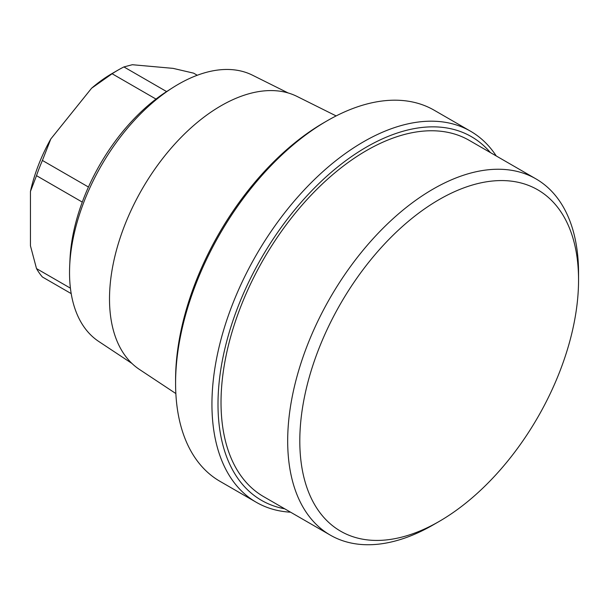 <?xml version="1.0" encoding="UTF-8"?>
<svg xmlns="http://www.w3.org/2000/svg" width="609" height="609" viewBox="0 0 609 609"><rect width="100%" height="100%" fill="white"/><g stroke="black" fill="none" stroke-linecap="round" stroke-linejoin="round"><path stroke-width="0.91" d="M578.55 280.026A197.103 113.799 -60 0 0 439.18 199.562A197.103 113.799 120 0 0 299.803 440.962A197.103 113.799 120 0 0 439.18 521.433A197.103 113.799 -60 0 1 439.18 521.433L433.121 524.928L439.18 521.433A197.103 113.799 -60 0 0 578.55 280.026L578.55 273.03A205.675 118.747 -60 0 1 578.52 276.585M578.55 273.03A205.675 118.747 -60 0 0 535.95 178.879A205.675 118.747 -60 0 0 433.121 189.064A205.675 118.747 120 0 0 298.753 370.302A205.675 118.747 120 0 0 330.284 535.113A205.675 118.747 120 0 0 433.121 524.928L433.121 524.928M330.284 535.113L263.621 496.632A205.675 118.747 -60 0 1 232.098 331.821A205.675 118.747 -60 0 1 366.458 150.583A205.675 118.747 -60 0 1 469.295 140.397L535.95 178.879M490.397 152.577A209.96 121.221 120 0 0 366.458 147.081A209.96 121.221 120 0 0 224.264 351.34A209.96 121.221 120 0 0 284.723 508.812M496.259 155.965A214.246 123.696 120 0 0 470.551 131.224A214.246 123.696 120 0 0 363.428 141.836A214.246 123.696 120 0 0 223.473 330.626A214.246 123.696 120 0 0 256.313 502.303A214.246 123.696 120 0 0 290.592 512.199M470.551 131.224L434.194 110.229A214.246 123.696 120 0 0 327.071 120.841L327.071 120.841A214.246 123.696 120 0 0 175.582 383.236A214.246 123.696 120 0 0 219.956 481.316L256.313 502.303M324.041 122.592L327.071 120.841L324.041 122.592A209.96 121.221 120 0 0 175.582 379.734L175.582 383.236M175.849 393.551L139.431 369.435A157.708 91.053 120 0 1 118.77 242.207A157.708 91.053 120 0 1 221.029 105.776A157.708 91.053 -60 0 1 297.04 96.435L336.138 115.923M288.126 92.956L252.446 75.173A153.826 88.815 120 0 0 178.308 84.286A153.826 88.815 120 0 0 172.568 87.772A153.826 88.815 120 0 0 69.685 265.973A153.826 88.815 120 0 0 98.719 341.443L131.955 363.451M172.568 87.772L167.132 91.243A145.269 83.867 120 0 0 69.974 259.525L69.685 265.973M88.442 187.024L42.409 160.449A128.545 74.214 120 0 0 36.51 175.666L30.45 191.439L30.45 245.815L36.51 268.592A128.545 74.214 120 0 0 42.409 276.988L71.2 293.614M82.276 202.089L36.51 175.666M155.98 99.069L112.109 73.742L91.594 88.229L50.813 138.966L42.409 160.449M197.263 75.265L193.616 73.156L173.093 68.368L132.313 64.721L123.916 66.929A128.545 74.214 120 0 0 118.009 70.119A128.545 74.214 120 0 0 112.109 73.742M91.594 88.229A119.973 69.266 -60 0 1 111.949 73.613L118.009 70.119M50.813 138.966A119.973 69.266 120 0 0 30.45 191.439M70.423 288.171L36.51 268.592M166.607 91.578L123.916 66.929"/></g></svg>
